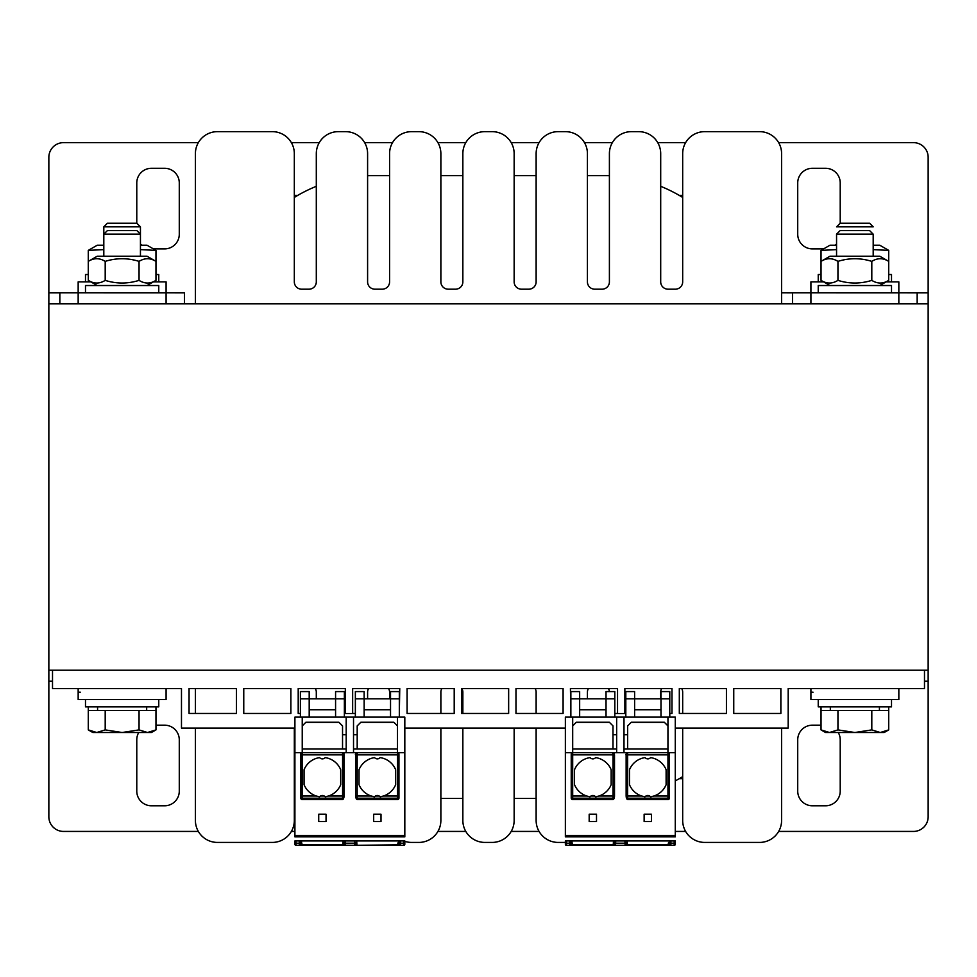 <?xml version="1.0" encoding="UTF-8"?>
<svg xmlns="http://www.w3.org/2000/svg" width="977" height="977" viewBox="0 0 977 977"><rect width="100%" height="100%" fill="white"/><g stroke="black" fill="none" stroke-linecap="round" stroke-linejoin="round"><path stroke-width="1.47" d="M675.278 728.109L788.195 728.109L788.195 688.541L924.486 688.541L924.486 670.222L928.15 670.222L928.15 303.847L48.85 303.847L48.85 670.222L52.514 670.222L52.514 688.541L181.478 688.541L181.478 728.109L294.907 728.109M189.062 713.454L189.062 688.541L236.434 688.541L236.434 713.454L189.062 713.454M733.751 688.541L780.867 688.541L780.867 713.454L733.751 713.454L733.751 688.541M679.308 688.541L726.424 688.541L726.424 713.454L679.308 713.454L679.308 688.541M625.817 713.454L624.865 713.454L624.865 688.541L671.981 688.541L671.981 713.454L669.782 713.454M570.861 713.454L570.421 688.541L617.537 688.541L617.537 713.454L614.826 713.454M515.978 688.541L563.094 688.541L563.094 713.454L515.978 713.454L515.978 688.541M461.535 688.541L508.651 688.541L508.651 713.454L461.535 713.454L461.535 688.541M407.091 688.541L454.207 688.541L454.207 713.454L407.091 713.454L407.091 688.541M355.359 713.454L352.648 713.454L352.648 688.541L399.764 688.541L399.324 713.454M300.403 713.454L298.205 713.454L298.205 688.541L345.321 688.541L345.321 713.454L344.368 713.454M243.761 688.541L290.877 688.541L290.877 713.454L243.761 713.454L243.761 688.541M924.486 670.222L52.514 670.222M404.82 728.109L565.365 728.109M810.91 303.847L810.91 281.865L823.611 281.865M886.139 281.865L898.84 281.865L898.84 292.856L781.6 292.844L792.591 292.856L792.591 303.847M78.16 303.847L78.16 281.865L90.861 281.865M153.389 281.865L166.09 281.865L166.09 292.856L48.85 292.844L48.85 303.847L48.85 157.297A14.655 14.655 0 0 1 63.505 142.642L198.343 142.642M898.84 688.541L898.84 699.532L810.91 699.532L810.91 688.541L810.91 692.204L813.059 692.204M166.09 688.541L166.09 699.532L78.16 699.532L78.16 688.541L78.16 692.204L80.309 692.204M85.487 699.532L85.487 706.859L158.762 706.859L158.762 699.532M818.237 699.532L818.237 706.859L891.512 706.859L891.512 699.532M158.762 292.856L158.762 285.528L85.487 285.528L85.487 292.856M158.762 281.865L158.762 274.537L155.966 274.537M88.284 274.537L85.487 274.537L85.487 281.865M891.512 292.856L891.512 285.528L818.237 285.528L818.237 292.856M891.512 281.865L891.512 274.537L888.716 274.537M821.034 274.537L818.237 274.537L818.237 281.865M829.962 285.528L821.034 280.375L821.034 261.372L829.962 256.218L879.788 256.218L888.716 261.372C883.074 257.843 877.444 257.843 871.802 261.372C860.517 257.843 849.233 257.843 837.948 261.372C832.306 257.843 826.676 257.843 821.034 261.372L821.034 250.381L836.556 249.624M821.034 280.375C826.676 283.904 832.306 283.904 837.948 280.375C849.233 283.904 860.517 283.904 871.802 280.375C877.444 283.904 883.074 283.904 888.716 280.375L879.788 285.528M837.948 280.375L837.948 261.372M871.802 280.375L871.802 261.372M888.716 280.375L888.716 250.381L873.194 249.624M103.806 249.624L88.284 250.381L97.211 245.227L103.806 245.227L103.806 226.847L140.444 226.847L140.444 245.227L147.038 245.227L155.966 250.381L140.444 249.624M97.211 285.528L88.284 280.375L88.284 261.372L97.211 256.218L147.038 256.218L155.966 261.372C150.324 257.843 144.694 257.843 139.052 261.372C127.767 257.843 116.483 257.843 105.198 261.372C99.556 257.843 93.926 257.843 88.284 261.372L88.284 250.381M88.284 280.375C93.926 283.904 99.556 283.904 105.198 280.375C116.483 283.904 127.767 283.904 139.052 280.375C144.694 283.904 150.324 283.904 155.966 280.375L155.966 250.381M821.034 250.381L829.962 245.227L836.556 245.227M873.194 245.227L879.788 245.227L888.716 250.381M155.966 280.375L147.038 285.528M105.198 280.375L105.198 261.372M139.052 280.375L139.052 261.372M140.444 234.175L136.853 230.572L107.397 230.572L103.806 234.175L140.444 234.175L140.444 256.218M96.747 732.506L105.198 729.892L122.125 732.506L92.815 732.506L88.284 729.892L96.747 732.506M139.052 729.892L147.503 732.506L122.125 732.506L139.052 729.892L139.052 710.523L155.966 710.523L155.966 729.892L147.503 732.506L151.435 732.506L155.966 729.892M88.284 706.859L88.284 729.892M88.284 710.523L105.198 710.523L105.198 729.892M105.198 710.523L139.052 710.523M146.672 706.859L146.672 710.523M140.444 226.847L136.853 223.245L107.397 223.245L103.806 226.847M155.966 706.859L155.966 710.523M873.194 234.175L869.603 230.572L840.147 230.572L836.556 234.175L873.194 234.175L873.194 256.218M829.497 732.506L837.948 729.892L854.875 732.506L825.565 732.506L821.034 729.892L829.497 732.506M871.802 729.892L880.253 732.506L854.875 732.506L871.802 729.892L871.802 710.523L888.716 710.523L888.716 729.892L880.253 732.506L884.185 732.506L888.716 729.892M821.034 706.859L821.034 729.892M821.034 710.523L837.948 710.523L837.948 729.892M837.948 710.523L871.802 710.523M879.422 706.859L879.422 710.523M869.603 223.245L840.147 223.245L836.556 226.847L873.194 226.847L869.603 223.245M888.716 706.859L888.716 710.523M195.4 820.436L195.4 728.109L195.4 820.436A21.982 21.982 0 0 0 217.382 842.418L272.339 842.418A21.982 21.982 0 0 0 294.321 820.436L294.321 776.63A146.55 146.55 0 0 0 294.907 776.996M404.82 841.356A21.982 21.982 0 0 0 411.561 842.418L418.889 842.418A21.982 21.982 0 0 0 440.871 820.436L440.871 798.453L462.854 798.453L462.854 820.436A21.982 21.982 0 0 0 484.836 842.418L492.164 842.418A21.982 21.982 0 0 0 514.146 820.436L514.146 728.109M514.146 820.436L514.146 798.453L536.129 798.453L536.129 820.436A21.982 21.982 0 0 0 558.111 842.418L565.365 842.418L565.365 844.25L565.365 840.916L675.278 840.916L675.278 844.25A1.099 1.099 0 0 1 674.179 845.349L669.782 845.349A1.465 1.465 0 0 1 668.317 843.884A1.465 1.465 0 0 0 669.782 845.349L625.121 845.349A1.099 1.099 90 0 0 626.22 844.189L627.381 845.349L625.121 845.349A1.099 1.099 -3 0 0 626.22 844.189L626.123 842.369A1.099 0.782 -3 0 1 625.024 843.2L615.62 843.2L615.522 845.349L625.121 845.349L624.901 840.916M675.278 780.904A146.55 146.55 0 0 0 682.679 776.63L682.679 820.436A21.982 21.982 0 0 0 704.661 842.418L759.617 842.418A21.982 21.982 0 0 0 781.6 820.436L781.6 728.109L781.6 820.436M781.6 153.633L781.6 303.847L781.6 153.633A21.982 21.982 0 0 0 759.617 131.651L704.661 131.651A21.982 21.982 0 0 0 682.679 153.633L682.679 197.439A146.55 146.55 0 0 0 660.696 186.314L660.696 153.633A21.982 21.982 0 0 0 638.714 131.651L631.386 131.651A21.982 21.982 0 0 0 609.404 153.633L609.404 281.865A7.327 7.327 0 0 1 602.076 289.192L594.749 289.192A7.327 7.327 0 0 1 587.421 281.865L587.421 153.633A21.982 21.982 0 0 0 565.439 131.651L558.111 131.651A21.982 21.982 0 0 0 536.129 153.633L536.129 281.865A7.327 7.327 0 0 1 528.801 289.192L521.474 289.192A7.327 7.327 0 0 1 514.146 281.865L514.146 153.633A21.982 21.982 0 0 0 492.164 131.651L484.836 131.651A21.982 21.982 0 0 0 462.854 153.633L462.854 281.865A7.327 7.327 0 0 1 455.526 289.192L448.199 289.192A7.327 7.327 0 0 1 440.871 281.865L440.871 153.633A21.982 21.982 0 0 0 418.889 131.651L411.561 131.651A21.982 21.982 0 0 0 389.579 153.633L389.579 281.865A7.327 7.327 0 0 1 382.251 289.192L374.924 289.192A7.327 7.327 0 0 1 367.596 281.865L367.596 153.633A21.982 21.982 0 0 0 345.614 131.651L338.286 131.651A21.982 21.982 0 0 0 316.304 153.633L316.304 281.865A7.327 7.327 0 0 1 308.976 289.192L301.649 289.192A7.327 7.327 0 0 1 294.321 281.865L294.321 153.633A21.982 21.982 0 0 0 272.339 131.651L217.382 131.651A21.982 21.982 0 0 0 195.4 153.633L195.4 303.847L195.4 153.633M609.404 153.633L609.404 175.665A146.55 146.55 0 0 0 605.74 175.616L587.421 175.616L587.421 153.633M536.129 153.633L536.129 175.616L514.146 175.616L514.146 153.633M462.854 153.633L462.854 175.616L440.871 175.616L440.871 153.633M389.579 153.633L389.579 175.616L371.26 175.616A146.55 146.55 0 0 0 367.596 175.665L367.596 153.633M316.304 153.633L316.304 186.314A146.55 146.55 0 0 0 294.321 197.439L294.321 153.633M681.702 688.541A7.327 7.327 0 0 1 682.679 692.204L682.679 713.454M682.679 728.109L682.679 820.436M660.696 698.799L660.696 692.204A7.327 7.327 0 0 1 661.673 688.541M608.427 688.541A7.327 7.327 0 0 1 609.379 691.594M587.421 698.799L587.421 692.204A7.327 7.327 0 0 1 588.398 688.541M535.152 688.541A7.327 7.327 0 0 1 536.129 692.204L536.129 713.454M536.129 728.109L536.129 820.436M461.877 688.541A7.327 7.327 0 0 1 462.854 692.204L462.854 713.454M462.854 728.109L462.854 820.436M440.871 713.454L440.871 692.204A7.327 7.327 0 0 1 441.848 688.541M440.871 820.436L440.871 728.109M388.602 688.541A7.327 7.327 0 0 1 389.579 692.204L389.579 698.799M367.596 698.799L367.596 692.204A7.327 7.327 0 0 1 368.573 688.541M315.327 688.541A7.327 7.327 0 0 1 316.304 692.204L316.304 698.799M294.321 820.436L294.321 728.109M195.4 688.541L195.4 713.454L195.4 688.541M682.679 153.633L682.679 281.865A7.327 7.327 0 0 1 675.351 289.192L668.024 289.192A7.327 7.327 0 0 1 660.696 281.865L660.696 153.633M418.889 131.651L411.561 131.651M492.164 131.651L484.836 131.651M565.439 131.651L558.111 131.651M638.714 131.651L631.386 131.651M704.661 842.418L759.617 842.418M759.617 131.651L704.661 131.651M558.111 842.418L565.365 842.418A1.099 0.782 0 0 0 566.465 843.2L566.465 840.916M484.836 842.418L492.164 842.418M411.561 842.418L418.889 842.418M272.339 131.651L217.382 131.651M217.382 842.418L272.339 842.418M345.614 131.651L338.286 131.651M381.213 796.609A19.784 19.784 0 0 1 380.114 796.792L383.424 796.023A19.784 19.784 0 0 0 395.661 784.678L395.661 769.729A19.784 19.784 0 0 0 380.114 757.615A3.664 3.664 0 0 1 374.57 757.615A19.784 19.784 0 0 0 359.023 769.729L359.023 784.678A19.784 19.784 0 0 0 371.26 796.023L374.57 796.792A3.664 3.664 0 0 1 380.114 796.792L379.198 796.023A3.664 3.664 0 0 0 375.486 796.023L374.57 796.792A19.784 19.784 0 0 1 373.47 796.609M383.424 796.023L398.958 796.023L398.958 798.062L398.958 796.756A1.465 1.441 0 0 1 397.492 798.197L397.492 752.656L357.179 752.656L357.167 798.197A1.465 1.441 163.4 0 1 355.701 796.756L356.153 798.478A1.49 1.465 73.4 0 0 357.57 799.552L397.492 799.552L397.492 798.197L357.167 798.197L357.57 799.552M342.158 799.552L342.561 798.197A1.465 1.441 16.6 0 0 343.953 797.195L343.574 798.478A1.49 1.465 106.6 0 1 342.158 799.552L302.235 799.552A1.49 1.465 90 0 1 300.769 798.062L300.769 796.023L300.769 798.062M294.907 836.556L294.907 752.656L342.548 752.656L302.235 752.656A1.465 1.465 0 0 0 300.769 754.122L300.769 796.023L302.235 796.023L302.235 799.552M294.907 752.656L294.907 717.118L397.492 717.118L397.492 752.656L404.82 752.656L404.82 836.556M398.958 798.062A1.49 1.465 90 0 1 397.492 799.552M346.2 717.118L346.2 752.656L342.17 752.656L397.492 752.656A1.465 1.465 0 0 1 398.958 754.122L398.958 754.855L398.958 754.122M318.722 814.207L326.049 814.207L326.049 821.535L318.722 821.535L318.722 814.207M373.678 814.207L381.006 814.207L381.006 821.535L373.678 821.535L373.678 814.207M302.235 717.118L302.235 754.855L300.769 754.855M301.502 844.849L354.663 845.349L299.304 845.349A1.099 1.099 0 0 0 300.403 844.25L300.403 845.349L296.007 845.349A1.099 1.099 0 0 1 294.907 844.25A1.099 1.099 0 0 0 296.007 845.349L296.007 843.2A1.099 0.782 0 0 1 294.907 842.43L294.907 844.25L294.907 840.916L404.82 840.916L404.82 844.25A1.099 1.099 0 0 1 403.721 845.349L399.324 845.349A1.465 1.465 0 0 1 397.859 843.884A1.465 1.465 0 0 0 399.324 845.349L354.798 845.349M403.721 840.916L403.721 843.2A1.099 0.782 180 0 0 404.82 842.43L404.82 842.052M397.492 717.118L404.82 717.118L404.82 752.656M404.82 842.43L404.82 844.25A1.099 1.099 0 0 1 403.721 845.349L403.721 843.2L400.423 843.2A1.099 0.782 180 0 1 399.324 842.43L399.324 845.349M346.2 748.993L342.536 748.993L342.536 734.704L346.2 734.704M302.235 725.911L305.899 722.247L338.872 722.247L342.536 725.911L342.536 734.704M399.324 698.799L390.531 698.799L390.531 691.594L399.324 691.594L399.324 717.118M355.359 698.799L355.359 691.594L364.152 691.594L364.152 698.799L355.359 698.799L355.359 717.118M390.531 717.118L390.531 698.799L364.152 698.799L364.152 717.118M344.368 713.528L355.359 713.528M390.531 709.791L364.152 709.791M326.257 796.609A19.784 19.784 0 0 1 325.158 796.792L324.242 796.023A3.664 3.664 0 0 0 320.529 796.023L319.613 796.792A3.664 3.664 0 0 1 325.158 796.792L328.467 796.023A19.784 19.784 0 0 0 340.704 784.678L340.704 769.729A19.784 19.784 0 0 0 325.158 757.615A3.664 3.664 0 0 1 319.613 757.615A19.784 19.784 0 0 0 304.067 769.729L304.067 784.678A19.784 19.784 0 0 0 316.304 796.023L302.235 796.023L302.235 754.855L342.585 754.855L342.548 752.656A1.465 1.465 -90 0 1 344.014 754.122L342.548 752.656M316.304 796.023L319.613 796.792A19.784 19.784 0 0 1 318.514 796.609M300.769 796.023L300.769 796.756A1.465 1.441 180 0 0 302.235 798.197L342.561 798.197L342.585 796.023L344.051 796.023L344.051 754.855L342.585 754.855L342.585 796.023L328.467 796.023M317.366 796.34A19.784 19.784 0 0 1 316.719 796.157M372.322 796.34A19.784 19.784 0 0 1 371.675 796.157M398.958 796.756L398.958 754.855L355.677 754.855L355.677 796.023L371.26 796.023M342.536 748.993L302.235 748.993M360.757 722.345L393.926 722.345M305.801 722.345L338.97 722.345M397.492 748.993L357.191 748.993L357.191 725.911L360.855 722.247L393.829 722.247L397.492 725.911M357.191 748.993L353.527 748.993M353.527 734.704L357.191 734.704M353.527 717.118L353.527 752.656M300.403 698.799L300.403 691.594L309.196 691.594L309.196 698.799L300.403 698.799L300.403 717.118M335.575 717.118L335.575 691.594L344.368 691.594L344.368 698.799L309.196 698.799L309.196 717.118M344.368 698.799L344.368 717.118M335.575 709.791L309.196 709.791M300.403 842.052L300.403 844.25L300.403 842.052A1.465 1.465 0 0 1 301.869 843.517L300.403 843.151M300.403 845.349A1.465 1.465 0 0 0 301.869 843.884L300.769 843.517M400.423 840.916L400.423 845.349A1.099 1.099 0 0 1 399.324 844.25L399.324 843.151L397.859 843.517L399.324 844.25M397.859 843.517A1.465 1.465 0 0 1 399.324 842.052L399.324 843.151M399.324 840.916L399.324 842.43M398.176 844.8L354.663 845.349A1.099 1.099 90 0 0 355.762 844.189L356.923 844.8L356.715 840.916M354.443 840.916L354.663 845.349A1.099 1.099 -3 0 0 355.762 844.189L355.665 842.369A1.099 0.782 -3 0 1 354.566 843.2L345.162 843.2L345.064 845.349A1.099 1.099 0 0 1 343.965 844.189A1.099 1.099 0 0 0 345.064 845.349A1.099 1.099 0 0 1 343.965 844.189L344.051 844.678M344.136 840.916L343.965 844.189L342.805 845.349M299.304 840.916L299.304 845.349A1.099 1.099 90 0 0 299.389 845.349M651.671 796.609A19.784 19.784 0 0 1 650.572 796.792L653.882 796.023A19.784 19.784 0 0 0 666.119 784.678L666.119 769.729A19.784 19.784 0 0 0 650.572 757.615A3.664 3.664 0 0 1 645.028 757.615A19.784 19.784 0 0 0 629.481 769.729L629.481 784.678A19.784 19.784 0 0 0 641.718 796.023L645.028 796.792A3.664 3.664 0 0 1 650.572 796.792L649.656 796.023A3.664 3.664 0 0 0 645.944 796.023L645.028 796.792A19.784 19.784 0 0 1 643.928 796.609M667.95 799.552L628.028 799.552L627.625 798.197L667.95 798.197A1.465 1.441 0 0 0 669.416 796.756L669.416 798.062A1.49 1.465 90 0 1 667.95 799.552L667.95 752.656L627.637 752.656L627.625 798.197A1.465 1.441 163.4 0 1 626.233 797.195M628.028 799.552A1.49 1.465 73.4 0 1 626.611 798.478L626.22 797.171A1.465 1.441 163.4 0 1 626.159 796.756L626.22 797.171M612.616 799.552L613.019 798.197A1.465 1.441 16.6 0 0 614.411 797.195L614.032 798.478A1.49 1.465 106.6 0 1 612.616 799.552L572.693 799.552A1.49 1.465 90 0 1 571.227 798.062L571.227 754.855L571.227 798.062M565.365 836.556L565.365 752.656L613.006 752.656L572.693 752.656A1.465 1.465 0 0 0 571.227 754.122L571.227 754.855L613.043 754.855L612.628 752.656L675.278 752.656L675.278 836.556M653.882 796.023L669.416 796.023L669.416 796.756L669.416 754.122A1.465 1.465 0 0 0 667.95 752.656L667.95 717.118L675.278 717.118L675.278 752.656M589.18 814.207L596.507 814.207L596.507 821.535L589.18 821.535L589.18 814.207M644.136 814.207L651.464 814.207L651.464 821.535L644.136 821.535L644.136 814.207M565.365 752.656L565.365 717.118L572.693 717.118L572.693 799.552M674.179 840.916L674.179 843.2A1.099 0.782 180 0 0 675.278 842.43L675.278 842.052M675.278 842.43L675.278 844.25A1.099 1.099 0 0 1 674.179 845.349L674.179 843.2L670.881 843.2A1.099 0.782 180 0 1 669.782 842.43L669.782 845.349M569.847 845.349A1.099 1.099 90 0 1 569.762 845.349L569.762 843.2L566.465 843.2L566.465 845.349A1.099 1.099 0 0 1 565.365 844.25A1.099 1.099 0 0 0 566.465 845.349L569.762 845.349A1.099 1.099 0 0 0 570.861 844.25L570.861 845.349L569.762 845.349L625.121 845.349M616.658 748.993L612.994 748.993L612.994 734.704L616.658 734.704M572.693 725.911L576.357 722.247L609.33 722.247L612.994 725.911L612.994 734.704M669.782 698.799L660.989 698.799L660.989 691.594L669.782 691.594L669.782 717.118M625.817 698.799L625.817 691.594L634.61 691.594L634.61 698.799L625.817 698.799L625.817 717.118M660.989 717.118L660.989 698.799L634.61 698.799L634.61 717.118M614.826 713.528L625.817 713.528M572.693 717.118L667.95 717.118M660.989 709.791L634.61 709.791M616.658 717.118L616.658 752.656L613.006 752.656A1.465 1.465 -90 0 1 614.472 754.122L613.006 752.656M596.715 796.609A19.784 19.784 0 0 1 595.616 796.792L598.925 796.023A19.784 19.784 0 0 0 611.162 784.678L611.162 769.729A19.784 19.784 0 0 0 595.616 757.615A3.664 3.664 0 0 1 590.071 757.615A19.784 19.784 0 0 0 574.525 769.729L574.525 784.678A19.784 19.784 0 0 0 586.762 796.023L590.071 796.792A3.664 3.664 0 0 1 590.987 796.023L594.7 796.023A3.664 3.664 0 0 1 595.616 796.792L594.7 796.023A3.664 3.664 0 0 0 590.987 796.023L590.071 796.792A19.784 19.784 0 0 1 588.972 796.609M586.762 796.023L571.227 796.023L571.227 796.756A1.465 1.441 180 0 0 572.693 798.197L613.019 798.197L613.043 796.023L614.509 796.023L614.509 754.855L613.043 754.855L613.043 796.023L598.925 796.023M587.824 796.34A19.784 19.784 0 0 1 587.177 796.157M642.781 796.34A19.784 19.784 0 0 1 642.133 796.157M669.416 796.023L669.416 754.122M612.994 748.993L572.693 748.993M631.215 722.345L664.384 722.345M576.259 722.345L609.428 722.345M667.95 748.993L627.649 748.993L627.649 725.911L631.313 722.247L664.287 722.247L667.95 725.911M627.649 748.993L623.985 748.993M623.985 734.704L627.649 734.704M623.985 717.118L623.985 752.656M570.861 698.799L570.861 691.594L579.654 691.594L579.654 698.799L570.861 698.799L570.861 717.118M606.033 717.118L606.033 691.594L614.826 691.594L614.826 698.799L579.654 698.799L579.654 717.118M614.826 698.799L614.826 717.118M606.033 709.791L579.654 709.791M570.861 842.052L570.861 844.25L570.861 842.052A1.465 1.465 0 0 1 572.327 843.517L570.861 843.151M570.861 845.349A1.465 1.465 0 0 0 572.327 843.884L571.227 843.517M571.96 844.849L615.522 845.349A1.099 1.099 0 0 1 614.423 844.189A1.099 1.099 0 0 0 615.522 845.349A1.099 1.099 0 0 1 614.423 844.189L614.509 844.678M670.881 840.916L670.881 845.349A1.099 1.099 0 0 1 669.782 844.25L669.782 843.151L668.317 843.517A1.465 1.465 0 0 1 669.782 842.052L669.782 843.151M669.782 840.916L669.782 842.43M614.594 840.916L614.423 844.189L613.263 845.349M569.762 845.349A1.099 1.099 0 0 0 570.861 844.25L571.227 843.884M778.657 831.427L913.495 831.427A14.655 14.655 0 0 0 928.15 816.772L928.15 681.213L924.486 681.225L928.15 681.213L928.15 670.222M198.343 831.427L63.505 831.427A14.655 14.655 0 0 1 48.85 816.772L48.85 681.225L52.514 681.213L48.85 681.225L48.85 670.222M682.679 778.669L679.271 778.669M838.254 732.506A14.655 14.655 0 0 1 840.22 739.833L840.22 791.126A14.655 14.655 0 0 1 825.565 805.781L812.375 805.781A14.655 14.655 0 0 1 797.721 791.126L797.721 739.833A14.655 14.655 0 0 1 812.375 725.178L821.034 725.178M155.966 725.178L164.625 725.178A14.655 14.655 0 0 1 179.28 739.833L179.28 791.126A14.655 14.655 0 0 1 164.625 805.781L151.435 805.781A14.655 14.655 0 0 1 136.78 791.126L136.78 739.833A14.655 14.655 0 0 1 138.746 732.506M685.622 831.427L675.278 831.427M539.072 831.427L511.203 831.427M465.797 831.427L437.928 831.427M294.907 831.427L291.378 831.427M59.841 303.847L59.841 292.856L48.85 292.856M184.409 292.856L166.09 292.844L184.409 292.856L184.409 303.847M928.15 303.847L928.15 292.856L898.84 292.844L917.159 292.856L917.159 303.847M778.657 142.642L913.495 142.642A14.655 14.655 0 0 1 928.15 157.297L928.15 292.856L917.159 292.856M679.271 195.4L682.679 195.4M294.321 195.4L297.729 195.4M141.738 245.227A14.655 14.655 0 0 1 140.444 243.932M136.78 223.245L136.78 182.943A14.655 14.655 0 0 1 151.435 168.288L164.625 168.288A14.655 14.655 0 0 1 179.28 182.943L179.28 234.236A14.655 14.655 0 0 1 164.625 248.891L153.389 248.891M823.611 248.891L812.375 248.891A14.655 14.655 0 0 1 797.721 234.236L797.721 182.943A14.655 14.655 0 0 1 812.375 168.288L825.565 168.288A14.655 14.655 0 0 1 840.22 182.943L840.22 223.245M836.556 243.932A14.655 14.655 0 0 1 835.262 245.227M291.378 142.642L319.247 142.642M364.653 142.642L392.522 142.642M437.928 142.642L465.797 142.642M511.203 142.642L539.072 142.642M584.478 142.642L612.347 142.642M657.753 142.642L685.622 142.642M379.198 796.023L375.486 796.023M355.677 754.855C355.017 754.72 355.518 753.988 357.179 752.656A1.465 1.465 -90 0 0 355.713 754.122L355.677 796.023M294.907 835.457L404.82 835.457M356.825 798.16L356.825 796.023M294.907 836.862L404.82 836.862M344.051 796.023L343.965 797.171A1.465 1.441 16.6 0 0 344.026 796.756L344.051 754.855M324.242 796.023L320.529 796.023M300.403 842.43A1.099 0.782 0 0 1 299.304 843.2L296.007 843.2L296.007 840.916M345.284 840.916L345.162 843.2A1.099 0.782 -177 0 1 344.063 842.369L343.965 844.189M343.012 840.916L342.805 844.8L301.551 844.8M301.502 842.553L301.502 840.916M649.656 796.023L645.944 796.023M641.718 796.023L626.135 796.023L626.135 754.855L626.135 796.023M626.135 754.855C625.475 754.72 625.976 753.988 627.637 752.656A1.465 1.465 -90 0 0 626.172 754.122L626.135 754.855L669.416 754.855M571.227 793.324L571.227 759.617M565.365 835.457L675.278 835.457M669.416 793.324L669.416 759.617M627.283 798.16L627.283 796.023M565.365 836.862L675.278 836.862M614.509 796.023L614.423 797.171A1.465 1.441 16.6 0 0 614.484 796.756L614.509 754.855M669.416 843.517L669.782 844.25M669.416 843.884L668.317 843.884M668.634 844.8L627.381 844.8L627.173 840.916M615.742 840.916L615.62 843.2A1.099 0.782 -177 0 1 614.521 842.369L614.423 844.189M613.471 840.916L613.263 844.8L572.009 844.8M571.96 842.553L571.96 840.916M570.861 842.43A1.099 0.782 0 0 1 569.762 843.2L569.762 840.916M898.84 292.856L898.84 303.847M166.09 292.856L166.09 303.847M103.806 256.218L103.806 234.175M97.578 710.523L97.578 706.859M836.556 256.218L836.556 234.175M830.328 710.523L830.328 706.859"/></g></svg>
